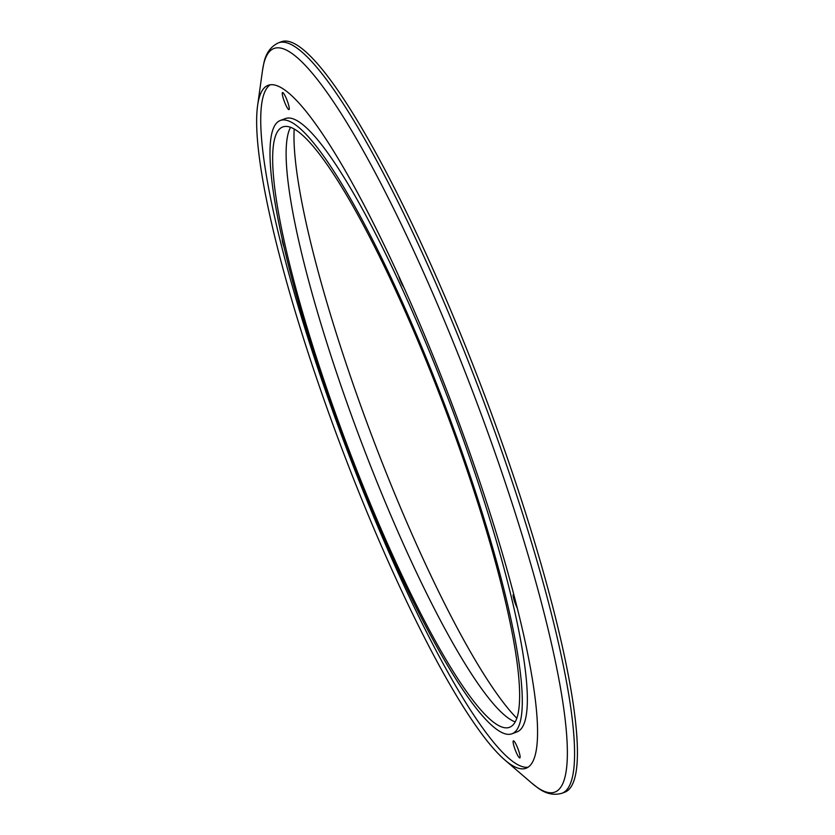 <?xml version="1.0" encoding="UTF-8"?>
<svg xmlns="http://www.w3.org/2000/svg" width="835" height="835" viewBox="0 0 835 835"><rect width="100%" height="100%" fill="white"/><g stroke="black" fill="none" stroke-linecap="round" stroke-linejoin="round"><path stroke-width="1.25" d="M515.195 721.899A320.88 52.208 69.3 0 1 513.4 721.148A320.88 52.208 69.3 0 1 347.851 405.33A320.88 52.208 69.3 0 1 289.703 129.028A320.88 52.208 69.3 0 1 290.559 127.285M334.397 410.413A320.88 52.208 69.3 0 1 282.741 126.962A320.88 52.208 69.3 0 1 444.982 408.68A320.88 52.208 69.3 0 1 509.538 727.306A320.88 52.208 69.3 0 1 334.397 410.413M516.792 718.236A335.461 54.588 69.3 0 1 358.507 399.474A335.461 54.588 69.3 0 1 294.181 128.976M281.311 41.75A401.092 65.266 69.3 0 1 484.123 393.901A401.092 65.266 69.3 0 1 564.815 792.175L561.976 793.25A401.092 65.266 69.3 0 0 481.273 394.976A401.092 65.266 69.3 0 0 278.473 42.825L281.311 41.75M333.061 410.048A327.8 53.336 69.3 0 1 280.289 120.48A327.8 53.336 69.3 0 1 446.036 408.284A327.8 53.336 69.3 0 1 511.991 733.788A327.8 53.336 69.3 0 1 333.061 410.048M326.861 407.751A364.999 59.389 69.3 0 1 257.608 105.544A364.999 59.389 69.3 0 1 268.108 85.327A364.999 59.389 69.3 0 1 452.654 405.789A364.999 59.389 69.3 0 1 526.092 768.221A364.999 59.389 69.3 0 1 504.851 759.986A364.999 59.389 69.3 0 1 326.861 407.751M528.054 767.208A364.999 59.389 69.3 0 1 330.952 406.207A364.999 59.389 69.3 0 1 270.237 84.784M398.608 275.717A9.112 1.482 -110.7 0 0 401.207 282.637A9.112 1.482 -110.7 0 0 403.67 286.885M513.775 594.499A9.112 1.482 -110.7 0 0 513.41 594.416A9.112 1.482 -110.7 0 0 513.598 598.267A9.112 1.482 -110.7 0 0 517.272 608.13M518.368 749.861A9.112 1.482 -110.7 0 0 513.577 740.854A9.112 1.482 -110.7 0 0 513.4 740.854A9.112 1.482 -110.7 0 0 515.226 749.903A9.112 1.482 -110.7 0 0 519.84 757.909A9.112 1.482 -110.7 0 0 518.368 749.861M282.293 239.342A9.112 1.482 -110.7 0 0 284.151 247.463M287.522 101.546A9.112 1.482 -110.7 0 0 282.543 92.539A9.112 1.482 -110.7 0 0 284.192 101.098A9.112 1.482 -110.7 0 0 288.795 109.604A9.112 1.482 -110.7 0 0 288.983 109.594A9.112 1.482 -110.7 0 0 287.522 101.546M280.289 120.48L285.34 118.58A327.8 53.336 69.3 0 1 451.088 406.374A327.8 53.336 69.3 0 1 517.042 731.878L511.991 733.788M257.608 105.544L262.503 70.453A397.45 64.671 69.3 0 1 474.885 397.387A397.45 64.671 69.3 0 1 531.718 783.084L537.239 787.415C545.318 793.699 553.563 795.64 561.976 793.25M262.503 70.453L263.776 63.554C265.687 53.503 270.582 46.593 278.473 42.825M504.851 759.986L531.718 783.084"/></g></svg>
